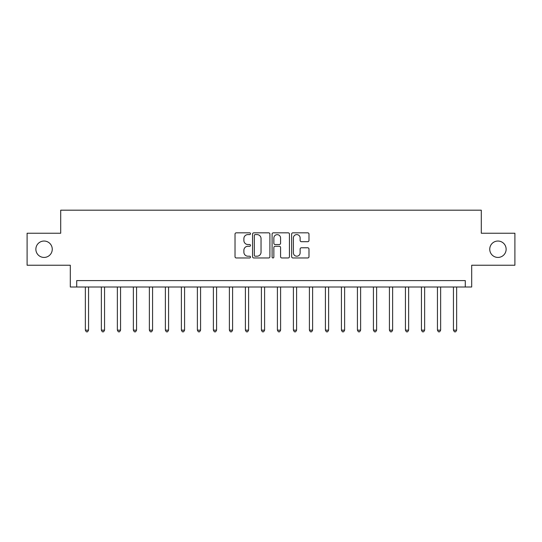 <?xml version="1.0" encoding="UTF-8"?>
<svg xmlns="http://www.w3.org/2000/svg" width="542" height="542" viewBox="0 0 542 542"><rect width="100%" height="100%" fill="white"/><g stroke="black" fill="none" stroke-linecap="round" stroke-linejoin="round"><path stroke-width="0.81" d="M250.512 233.704A0.881 0.881 0 0 0 249.638 232.83L236.285 232.83A1.253 1.253 0 0 0 235.025 234.083L235.025 256.705A1.253 1.253 0 0 0 236.285 257.958L249.638 257.958A0.881 0.881 0 0 0 250.512 257.084A0.881 0.881 0 0 0 249.638 256.203L247.911 256.203A4.024 4.024 0 0 1 243.886 252.179L243.886 250.296A4.024 4.024 0 0 1 247.911 246.271L249.638 246.271A0.881 0.881 0 0 0 250.512 245.391A0.881 0.881 0 0 0 249.638 244.517L247.911 244.517A4.024 4.024 0 0 1 243.886 240.492L243.886 238.609A4.024 4.024 0 0 1 247.911 234.584L249.638 234.584A0.881 0.881 0 0 0 250.512 233.704M489.744 249.232A8.191 8.191 0 0 0 497.935 257.43A8.191 8.191 0 0 0 506.133 249.232A8.191 8.191 0 0 0 497.935 241.041A8.191 8.191 0 0 0 489.744 249.232M35.867 249.232A8.191 8.191 0 0 0 44.065 257.43A8.191 8.191 0 0 0 52.256 249.232A8.191 8.191 0 0 0 44.065 241.041A8.191 8.191 0 0 0 35.867 249.232M307.727 241.685A1.253 1.253 0 0 0 308.987 240.431L308.987 234.083A1.253 1.253 0 0 0 307.727 232.83L292.897 232.83A1.253 1.253 0 0 0 291.643 234.083L291.643 256.705A1.253 1.253 0 0 0 292.897 257.958L307.727 257.958A1.253 1.253 0 0 0 308.987 256.705L308.987 249.035A1.253 1.253 0 0 0 307.727 247.782L301.379 247.782A1.253 1.253 0 0 0 300.126 249.035L300.126 252.843A3.36 3.36 0 0 1 296.765 256.203A3.36 3.36 0 0 1 293.398 252.843L293.398 237.945A3.36 3.36 0 0 1 296.765 234.584A3.36 3.36 0 0 1 300.126 237.945L300.126 240.431A1.253 1.253 0 0 0 301.379 241.685L307.727 241.685M465.287 287.003L471.689 287.003L471.689 265.241L514.9 265.241L514.9 233.229L481.289 233.229L481.289 210.188L60.711 210.188L60.711 233.229L27.1 233.229L27.1 265.241L70.311 265.241L70.311 287.003L465.287 287.003L465.287 280.6L76.713 280.6L76.713 287.003M269.902 234.083A1.253 1.253 0 0 0 268.642 232.83L253.812 232.83A1.253 1.253 0 0 0 252.558 234.083L252.558 256.705A1.253 1.253 0 0 0 253.812 257.958L268.642 257.958A1.253 1.253 0 0 0 269.902 256.705L269.902 234.083M273.358 232.83L288.188 232.83A1.253 1.253 0 0 1 289.442 234.083L289.442 256.705A1.253 1.253 0 0 1 288.188 257.958L281.84 257.958A1.253 1.253 0 0 1 280.58 256.705L280.58 247.531A1.253 1.253 0 0 0 279.326 246.271L275.112 246.271A1.253 1.253 0 0 0 273.859 247.531L273.859 257.084A0.881 0.881 0 0 1 272.978 257.958A0.881 0.881 0 0 1 272.098 257.084L272.098 234.083A1.253 1.253 0 0 1 273.358 232.83M255.194 234.584A0.881 0.881 0 0 0 254.32 235.465L254.32 255.323A0.881 0.881 0 0 0 255.194 256.203L257.016 256.203A4.024 4.024 0 0 0 261.041 252.179L261.041 238.609A4.024 4.024 0 0 0 257.016 234.584L255.194 234.584M280.58 238.013A3.36 3.36 0 0 0 277.219 234.652A3.36 3.36 0 0 0 273.859 238.013L273.859 243.256A1.253 1.253 0 0 0 275.112 244.517L279.326 244.517A1.253 1.253 0 0 0 280.58 243.256L280.58 238.013M85.351 287.003L85.351 330.153L88.556 330.153L88.556 287.003M88.556 330.153L87.594 331.812L86.314 331.812L85.351 330.153M101.361 287.003L101.361 330.153L104.559 330.153L104.559 287.003M104.559 330.153L103.597 331.812L102.316 331.812L101.361 330.153M117.363 287.003L117.363 330.153L120.561 330.153L120.561 287.003M120.561 330.153L119.606 331.812L118.325 331.812L117.363 330.153M133.366 287.003L133.366 330.153L136.564 330.153L136.564 287.003M136.564 330.153L135.608 331.812L134.328 331.812L133.366 330.153M149.368 287.003L149.368 330.153L152.573 330.153L152.573 287.003M152.573 330.153L151.611 331.812L150.33 331.812L149.368 330.153M165.371 287.003L165.371 330.153L168.576 330.153L168.576 287.003M168.576 330.153L167.613 331.812L166.333 331.812L165.371 330.153M181.38 287.003L181.38 330.153L184.578 330.153L184.578 287.003M184.578 330.153L183.616 331.812L182.336 331.812L181.38 330.153M197.383 287.003L197.383 330.153L200.581 330.153L200.581 287.003M200.581 330.153L199.625 331.812L198.345 331.812L197.383 330.153M213.385 287.003L213.385 330.153L216.59 330.153L216.59 287.003M216.59 330.153L215.628 331.812L214.347 331.812L213.385 330.153M229.388 287.003L229.388 330.153L232.593 330.153L232.593 287.003M232.593 330.153L231.63 331.812L230.35 331.812L229.388 330.153M245.391 287.003L245.391 330.153L248.595 330.153L248.595 287.003M248.595 330.153L247.633 331.812L246.353 331.812L245.391 330.153M261.4 287.003L261.4 330.153L264.598 330.153L264.598 287.003M264.598 330.153L263.636 331.812L262.355 331.812L261.4 330.153M277.402 287.003L277.402 330.153L280.6 330.153L280.6 287.003M280.6 330.153L279.645 331.812L278.364 331.812L277.402 330.153M293.405 287.003L293.405 330.153L296.61 330.153L296.61 287.003M296.61 330.153L295.647 331.812L294.367 331.812L293.405 330.153M309.407 287.003L309.407 330.153L312.612 330.153L312.612 287.003M312.612 330.153L311.65 331.812L310.37 331.812L309.407 330.153M325.41 287.003L325.41 330.153L328.615 330.153L328.615 287.003M328.615 330.153L327.653 331.812L326.372 331.812L325.41 330.153M341.419 287.003L341.419 330.153L344.617 330.153L344.617 287.003M344.617 330.153L343.655 331.812L342.375 331.812L341.419 330.153M357.422 287.003L357.422 330.153L360.62 330.153L360.62 287.003M360.62 330.153L359.664 331.812L358.384 331.812L357.422 330.153M373.424 287.003L373.424 330.153L376.629 330.153L376.629 287.003M376.629 330.153L375.667 331.812L374.387 331.812L373.424 330.153M389.427 287.003L389.427 330.153L392.632 330.153L392.632 287.003M392.632 330.153L391.67 331.812L390.389 331.812L389.427 330.153M405.436 287.003L405.436 330.153L408.634 330.153L408.634 287.003M408.634 330.153L407.672 331.812L406.392 331.812L405.436 330.153M421.439 287.003L421.439 330.153L424.637 330.153L424.637 287.003M424.637 330.153L423.675 331.812L422.394 331.812L421.439 330.153M437.441 287.003L437.441 330.153L440.639 330.153L440.639 287.003M440.639 330.153L439.684 331.812L438.403 331.812L437.441 330.153M453.444 287.003L453.444 330.153L456.649 330.153L456.649 287.003M456.649 330.153L455.687 331.812L454.406 331.812L453.444 330.153"/></g></svg>
